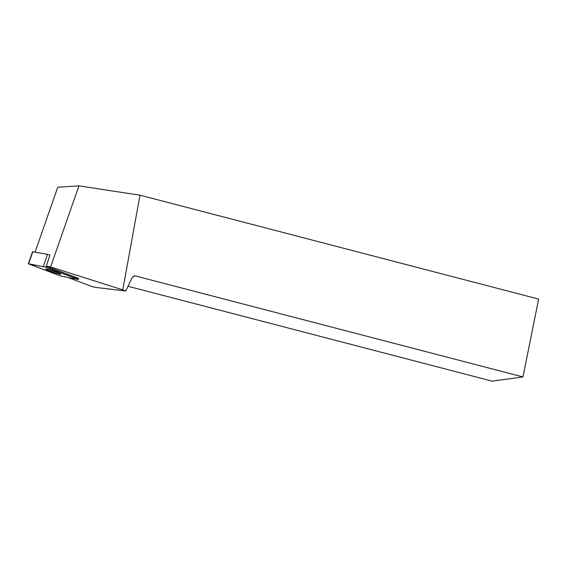 <?xml version="1.0" encoding="UTF-8"?>
<svg xmlns="http://www.w3.org/2000/svg" width="567" height="567" viewBox="0 0 567 567"><rect width="100%" height="100%" fill="white"/><g stroke="black" fill="none" stroke-linecap="round" stroke-linejoin="round"><path stroke-width="0.85" d="M28.35 263.775L32.56 251.748L47.536 254.349L49.903 255.072L46.012 267.213L28.35 263.775L60.676 276.03L78.338 279.474L46.012 267.213M46.395 269.467A7.981 0.624 -160.7 0 0 54.73 272.755A7.981 0.624 -160.7 0 0 60.875 274.258A7.981 0.624 -160.7 0 0 53.546 271.033A7.981 0.624 -160.7 0 0 45.814 268.992A7.981 0.624 -160.7 0 0 46.395 269.467M35.055 252.145L57.756 187.238L78.948 185.856L50.591 266.951L46.033 266.143M50.591 266.951L122.777 289.865L140.006 195.19L78.948 185.856M140.006 195.19L538.65 299.085L522.944 376.935L135.492 275.959L133.408 276.242M122.777 289.865L125.739 290.991L95.653 287.426L92.244 286.633L68.692 277.809M135.492 275.959L134.422 275.895L132.217 277.547L125.739 290.991M76.743 278.723L77.077 277.766L46.345 266.256M77.077 277.766L78.473 278.362M128.014 286.264L492.064 381.144L522.944 376.935M57.898 272.677A7.981 0.624 19.3 0 1 56.594 272.288A7.981 0.624 19.3 0 1 49.123 269.608M60.669 276.03L78.083 279.467L76.729 278.723L46.019 267.22L28.605 263.775L60.669 276.03M32.808 251.748L28.598 263.775M43.326 266.384L47.536 254.349M78.671 278.517L78.338 279.474"/></g></svg>

